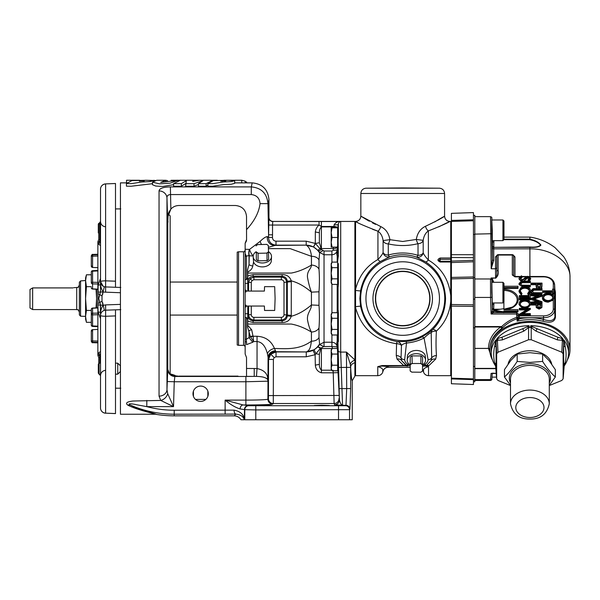 <?xml version="1.0" encoding="UTF-8"?>
<svg xmlns="http://www.w3.org/2000/svg" width="600" height="600" viewBox="0 0 600 600"><rect width="100%" height="100%" fill="white"/><g stroke="black" fill="none" stroke-linecap="round" stroke-linejoin="round"><path stroke-width="0.9" d="M224.423 181.118C227.528 180.81 224.888 180.315 222.57 180.615L221.235 181.102L225.877 180.683M212.655 183.66L223.32 182.002L231.233 181.62L234.683 180.705L228.405 180.278L213.368 180.6L207.9 183.6L212.655 183.66M207.9 183.6L207.9 186.165L212.655 186.225L223.32 184.605L231.233 184.238L234.683 183.337L234.683 180.705M131.19 183.66L141.847 182.002L149.767 181.62L153.218 180.705L146.94 180.278L131.903 180.6L126.435 183.6L131.19 183.66M126.435 183.6L126.435 186.165L131.19 186.225L152.49 183.697M245.22 181.845L246.585 181.972M223.942 180.278L241.755 180.248L245.22 181.178L245.22 182.873M177.78 180.337L160.718 182.377L165.81 180.278L156.773 180.278L152.49 182.145L159.382 183.84L169.98 183.195L177.78 180.337M142.958 181.118C146.01 180.817 143.498 180.322 141.105 180.615L139.785 181.095L144.413 180.675M402.705 187.95L365.94 188.197L439.47 188.197L402.705 187.95M372.96 298.553A29.745 29.745 0 0 0 402.705 328.305A29.745 29.745 0 0 0 432.457 298.553A29.745 29.745 0 0 0 402.705 268.808A29.745 29.745 0 0 0 372.96 298.553M375.413 298.553A27.293 27.293 0 0 0 402.705 325.853A27.293 27.293 0 0 0 429.998 298.553A27.293 27.293 0 0 0 402.705 271.26A27.293 27.293 0 0 0 375.413 298.553M429.743 298.553A27.037 27.037 0 0 1 402.705 325.59A27.037 27.037 0 0 1 375.668 298.553A27.037 27.037 0 0 1 402.705 271.515A27.037 27.037 0 0 1 429.743 298.553M264.105 405.24L256.53 405.502L264.105 405.765L271.68 405.502L256.53 405.502L264.105 405.765L271.68 405.502L264.105 405.24M321.84 405.24L314.265 405.502L321.84 405.765L329.415 405.502L314.265 405.502L321.84 405.765L329.415 405.502L321.84 405.24M510.502 385.41L504.45 377.002C508.695 373.2 512.933 368.002 517.17 361.425L529.898 362.415L542.618 361.425C546.855 368.002 551.1 373.2 555.338 377.002L549.285 385.41M495.975 366.097L494.662 363.082C493.403 357.728 493.403 352.065 494.662 346.11L495.975 339.9L496.2 341.543L496.808 340.8L496.89 338.775L501.885 337.267L527.408 326.775L528.975 325.68L529.283 327.54L530.505 327.54L530.812 325.68L532.388 326.775L557.91 337.267L562.898 338.775L562.98 340.8L563.595 341.543L563.82 339.9L565.125 346.11C566.393 352.072 566.393 357.735 565.125 363.082L563.82 366.097M510.502 385.56L497.978 380.445L496.658 378.825L496.658 353.843L497.978 352.222L528.577 339.735L531.217 339.735L561.81 352.222L563.13 353.843L563.13 378.892L564.195 365.94C566.842 362.212 568.29 358.222 568.523 353.955L568.68 350.775A38.805 27.443 180 0 0 529.898 322.38A38.805 27.443 180 0 0 491.107 350.775L491.265 353.955A38.648 27.33 0 0 1 495.975 339.9M563.01 339.532L562.388 340.305L557.498 339.915L536.033 331.147L531.217 327.585L530.543 326.272M502.928 282.308L503.963 283.335L503.963 301.928L502.928 302.962L502.928 282.308L491.775 282.308M502.928 219.983L503.963 221.01L503.963 239.603L502.928 240.638L502.928 219.983L491.775 219.983M493.89 302.962L493.68 309.24L500.25 309.24M491.775 292.635L491.775 282.308L492.285 302.962L491.775 292.635M493.89 240.638L493.763 247.005A1.32 1.32 16.5 0 1 492.442 245.722L492.57 241.252A1.32 0.938 180 0 0 493.89 242.153M491.775 230.31L491.775 219.983L492.285 230.31L492.285 240.638L491.775 230.31M554.842 289.072L555.435 292.118L555.435 317.355C554.58 321.952 550.47 323.257 543.12 321.27C534.465 319.118 525.787 319.087 517.095 321.157L517.095 318.712C511.635 320.64 506.79 323.64 502.56 327.712L501.555 328.56C493.912 334.335 489.99 341.243 489.787 349.29L489.787 349.815A40.102 28.358 180 0 0 492.487 360.038M503.963 239.175L529.898 239.175L529.898 237.105C539.062 238.417 547.418 241.897 554.955 247.553L563.685 256.68C567.9 262.86 570 269.7 570 277.207L570 349.815A40.102 28.358 180 0 0 529.898 321.457A40.102 28.358 180 0 0 489.787 349.815M570 277.207C570.555 262.058 551.325 248.46 529.898 248.85L529.898 276.48M491.183 268.74L492.42 259.515L492.42 246.39A1.32 0.983 0.2 0 0 493.74 247.343L529.83 247.005C535.447 247.41 538.995 246.75 540.487 245.025C538.433 242.52 534.862 240.735 529.778 239.685L529.898 239.175C535.29 240.397 538.965 242.37 540.915 245.085C539.475 246.93 535.8 247.68 529.898 247.343L493.74 247.343L493.74 260.423L491.183 268.74L490.53 217.522M474.81 297.435L490.53 297.435L490.5 279.517M79.358 282.248L80.565 280.928L80.565 316.185L79.358 314.865L79.358 282.248L79.358 312.27M97.958 270.615L92.565 270.683L92.58 282.278A1.32 0.488 180 0 0 91.305 282.765L91.305 272.002L91.305 274.793L86.43 274.793L85.575 277.972L85.575 280.733L86.43 274.793L85.575 280.733L85.575 316.38L86.43 322.32L85.575 316.38L86.43 310.44L85.575 298.553L86.43 286.673L85.575 280.493L80.565 280.928M117.743 363.165L120.345 365.76L120.345 371.58L117.743 374.183L117.743 363.165L115.5 363.165M117.743 374.183L115.5 374.183M337.657 227.827L337.657 237.48L332.04 237.48L331.178 232.657L332.04 227.827L338.362 227.827L338.362 224.04L338.362 236.333L337.2 255.375C336.735 255.308 336.735 253.553 337.2 250.118L337.267 247.68M115.5 208.92L120.788 208.897L115.5 208.92M99.24 295.815L98.752 298.553L100.515 291.96L100.515 281.64A5.287 0.81 0 0 1 105.615 280.837L115.5 281.197L115.5 287.272L120.788 287.46M99.24 301.29L99.81 302.513L97.868 303.525L97.868 242.362A2.647 2.287 -86.1 0 0 99.81 239.76L100.515 239.858L99.81 239.76L99.81 223.928L98.752 223.958L100.515 221.46L100.515 189.188A5.287 5.228 0 0 1 105.615 183.96L105.615 286.928A5.287 5.287 0 0 1 100.515 281.64L100.515 189.188A5.287 5.287 0 0 1 105.585 183.9L115.5 183.51M100.515 284.865L100.515 291.96L98.1 292.252L98.1 285.075L100.515 278.468M115.5 413.603L105.615 413.153A5.287 5.228 180 0 1 100.515 407.925L100.515 315.472A5.287 5.287 0 0 1 105.615 310.185L120.788 309.653L115.5 309.84L120.435 309.668L115.5 309.84L115.5 315.915L105.615 316.275L105.615 413.153L115.5 413.558L115.5 315.915M100.335 303.795L100.515 315.472A5.287 0.81 180 0 0 105.615 316.275L105.615 304.897L120.435 304.38M97.868 355.493L98.752 357.465L100.515 357.255L98.752 357.465L98.752 363.638M99.81 239.76L98.752 239.647L98.752 223.958M97.98 307.785L92.558 308.062L92.58 313.2A1.32 1.147 180 0 0 91.305 314.34A1.32 0.488 0 0 0 92.58 314.827L92.565 326.43L97.972 326.678M97.958 313.118L92.58 313.2L92.565 314.34L92.58 314.827L97.958 314.745M428.528 366.623C420.998 368.752 424.447 371.228 423.353 371.445L423.353 371.49C424.095 374.1 425.82 375.495 428.528 375.683L428.528 366.623L425.092 366L426.353 365.61L431.077 360.668L431.678 357.945L431.197 332.737C429.877 332.993 427.5 334.755 424.058 338.01C418.537 340.837 412.688 342.51 406.515 343.028C403.643 343.695 401.955 344.543 401.46 345.577L401.062 357.945L401.662 360.668L406.283 365.543L407.625 366.075L403.702 365.558L397.043 359.085L396.263 355.522L396.57 343.74C375.157 340.365 361.485 328.343 355.553 307.657L355.553 375.683L377.767 375.683L377.767 366.623L382.14 365.558L403.702 365.558A5.287 3.548 121.1 0 1 406.283 365.543M367.493 220.192L360.84 216.142L380.707 226.567C385.793 228.998 388.853 233.37 389.895 239.678L402.705 241.478L416.303 239.46C417.353 233.13 420.412 228.735 425.49 226.26C445.74 216.795 451.178 211.808 434.722 221.947M441.668 217.972L437.918 220.192M359.865 298.553L360.57 306.375C365.175 326.145 377.392 337.882 397.237 341.595L406.095 341.498C411.885 340.95 417.09 339.457 421.71 337.013C427.478 333.585 431.138 331.087 432.705 329.52C440.94 321.285 445.222 310.965 445.553 298.553C444.862 282.442 438.202 270.218 425.572 261.87L416.37 257.032C407.543 254.115 398.7 254.032 389.835 256.778L380.625 261.375C369.96 268.005 363.27 277.785 360.57 290.737L359.865 298.553M377.767 375.683C380.475 375.495 382.2 374.1 382.942 371.49L382.942 371.445C381.847 371.228 385.305 368.76 377.767 366.623L382.14 366.075L382.14 365.558M332.01 348.548L321.397 348.548L320.595 349.095L319.373 354.397L319.373 364.35C319.237 366.743 319.913 368.692 321.397 370.2L331.71 370.2M337.657 263.61L338.362 263.61L338.362 285.067L338.362 282.907L337.657 282.907M333.907 227.827L334.087 224.85C335.618 222.413 337.815 221.303 340.695 221.513L340.695 352.08L342.548 405.3L334.553 404.76L334.132 403.522L333.225 372.803L338.07 372.63L338.025 371.37L338.362 377.415L338.062 359.632L336.968 342.082M337.237 348.487L337.222 347.895M336.968 344.767L337.2 346.995C336.735 343.553 336.735 341.805 337.2 341.737L337.2 334.995M337.657 314.205L338.362 314.205L338.362 312.038L337.597 305.962L337.087 312.712M338.055 237.765L338.362 255.405L337.53 262.11M337.928 228.165L338.055 224.775L334.087 224.85M338.362 224.04L338.055 225.03M336.847 253.26L336.795 254.002M338.168 374.812L338.145 374.19M337.23 348.135L337.2 346.995L337.23 348.135M337.207 347.317L337.2 347.197C336.803 344.16 335.04 342.495 331.913 342.218L331.913 334.778M247.642 325.26L251.67 329.737L253.058 336.263L257.048 336.263C265.395 336.72 271.192 340.793 274.462 348.48L276.03 351.945L270.735 354.142L274.163 357.562L273.39 359.43L268.545 359.43L267.413 353.782C265.47 346.087 262.013 342.015 257.048 341.558L253.62 341.558L250.38 336.608L247.597 326.962L247.935 315.405C248.205 318.668 249.93 320.46 253.125 320.782L282.135 320.782C285.12 320.513 286.845 318.885 287.303 315.9L287.303 281.212C286.845 278.228 285.12 276.6 282.135 276.33L253.125 276.33C249.938 276.645 248.205 278.438 247.935 281.707L247.59 269.767L247.785 283.365L245.153 283.365L245.153 305.168L246.007 305.168L246.067 306.93L245.153 306.93L245.153 339.202L246.382 339.202L249.022 337.665L252.772 342.255L246.532 344.64L246.548 341.865L246.532 344.64M270.735 354.142L268.545 359.43L268.44 398.678A4.845 4.845 45 0 0 273.285 403.522L272.752 404.055C273.405 404.513 258.9 405 245.888 404.963L245.888 400.118C258.832 400.058 266.168 399.757 267.907 399.21L268.44 398.678M337.178 227.827A3.968 1.95 2.1 0 0 333.938 226.913L321.397 226.913C319.92 228.413 319.245 230.362 319.373 232.763L319.373 242.715L321.397 249.45L324.038 251.01L331.913 251.01L333.233 250.245L333.368 247.132M247.935 281.707L248.618 282.39L250.163 278.655L253.905 277.103L253.905 279.75L252.03 280.522L251.257 282.39L251.257 291.067L248.618 291.067L248.618 282.39L251.257 282.39M238.545 345.337L237.218 344.985L237.218 252.127L238.545 251.775L238.545 345.337L243.57 345.337L243.57 251.775L238.545 251.775M256.043 251.767A9.172 6.488 -0 0 0 253.17 256.688L253.567 261.938A9 6.36 0 0 0 262.635 266.895A9 6.36 0 0 0 271.335 260.737L271.515 256.688A9.172 6.488 -0 0 0 268.642 251.767M253.17 256.688A9.172 6.488 -0 0 0 262.635 262.972A9.172 6.488 -0 0 0 271.515 256.688M245.767 242.43L245.153 243.218L245.153 249.263L249.57 249.382L260.175 241.327C263.423 238.192 265.822 236.625 267.375 236.625L268.53 237.322L268.95 217.462C269.183 219.87 270.51 221.197 272.918 221.43L354.892 221.43L354.892 359.925L346.44 352.08L354.892 359.925L354.892 374.355L355.553 374.355M320.265 221.52L340.695 221.513C339.532 221.43 338.655 222.517 338.055 224.775L337.957 227.43M247.59 269.767L249.022 264.712L249.248 255.585A7.492 5.205 165.2 0 0 252.998 255.825A7.492 2.82 66 0 1 249.952 250.53A7.492 2.82 66 0 1 249.57 249.382A7.492 3.607 105.7 0 0 249.278 250.53A7.492 3.607 105.7 0 0 249.248 255.585L249.022 255.517A7.492 3.57 106 0 1 249.382 249.322M200.64 386.077A7.665 7.665 0 0 0 192.975 393.75A7.665 7.665 0 0 0 200.64 401.415A7.665 7.665 0 0 0 208.312 393.75A7.665 7.665 0 0 0 200.64 386.077M167.767 369.375L167.767 222.885L166.972 198.053L166.972 389.67L167.767 369.375L169.455 373.65L172.56 374.55L170.145 374.115L170.145 215.858L168.27 213.983L169.29 211.282M168.127 214.68L167.767 222.885M167.97 222.278L167.97 221.19M407.34 356.752A9.03 6.383 0 0 1 407.347 356.632A9.03 6.383 0 0 1 416.37 350.445A9.03 6.383 0 0 1 425.393 356.632L425.543 359.978A9.172 6.488 180 0 0 416.37 353.692A9.172 6.488 180 0 0 407.197 359.978A9.172 6.488 180 0 0 407.197 360.097A9.172 6.488 180 0 0 410.153 364.95M410.153 370.92L410.265 357.06L410.153 370.92A7.605 5.377 0 0 0 411.825 372.127L420.757 372.21A7.605 5.377 0 0 0 422.475 371.025L422.58 364.957A9.172 6.488 180 0 0 425.543 360.255A9.172 6.488 180 0 0 425.543 359.978M99.81 363.165L99.81 357.353A2.647 2.287 86.1 0 0 97.868 354.75L98.1 353.355A2.647 2.565 -0 0 1 100.515 355.913L100.515 363.165L99.083 363.165L99.083 374.183L100.515 374.183M99.083 374.183L98.31 373.08L98.31 364.267L99.083 363.165M98.752 233.475L98.31 232.845L98.31 224.032L98.843 223.275M32.648 309.562L30 308.032L30 289.493L32.648 287.91L32.648 309.562L76.718 309.562L76.718 287.55C77.707 286.68 77.602 289.14 79.358 284.903M73.05 287.91C74.385 287.438 74.385 287.438 73.05 287.91C74.385 287.438 74.385 287.438 73.05 287.91L32.648 287.91L30 289.493M76.718 287.55L73.8 287.647M152.49 182.145L152.49 184.748L155.745 186.045L162.75 186.465L173.602 184.665M193.215 181.282L193.192 180.248L180.292 180.278L173.602 183.66L173.602 186.225L181.358 186.225L185.595 183.593M181.358 186.225L181.358 183.66L186.322 180.697L185.587 186.225L194.01 186.225L194.01 183.66L202.92 180.72L198.428 183.66L198.428 186.225L206.123 186.225L207.9 184.845M194.01 186.225L198.428 184.485M127.672 182.873L120.435 182.873L120.435 414.24L154.733 414.24C156.465 413.97 138.203 410.423 127.927 405.21C125.093 403.162 126.75 401.768 132.915 401.025L160.718 400.425L159.045 396.127A7.935 6.69 -0 0 0 166.972 389.67L167.7 393.645L173.52 406.627L160.718 400.425A7.935 6.345 -44.1 0 0 167.7 393.645M168.578 212.925L170.858 209.085C173.062 206.76 175.77 205.567 178.98 205.507L235.522 205.507C242.167 206.205 245.835 209.873 246.532 216.517L246.532 229.657C254.498 220.98 258.998 212.31 260.032 203.632C259.612 198.21 256.702 195.188 251.288 194.558L170.385 194.558C167.933 194.79 166.792 195.96 166.972 198.053A7.935 7.38 180 0 0 159.045 190.928C159.39 188.392 163.17 187.05 170.385 186.9L251.288 186.9L252.195 182.873C262.388 183.87 267.968 189.45 268.95 199.62L267.96 203.632L268.575 234.825L272.535 234.825L272.475 237.502C272.61 239.722 273.788 240.945 276 241.17L306.188 241.17L315.3 243.413L315.322 231.96C315.697 229.147 316.95 226.837 319.065 225.045L272.535 225.045L272.535 234.825M234.683 182.873L252.195 182.873M153.93 413.73L155.94 414.338A111.743 111.743 0 0 0 174.203 415.845L234.142 415.845L235.882 414.097L174.203 414.195A110.093 110.093 0 0 1 130.71 405.24C140.648 410.565 157.605 414.053 155.94 414.338M337.657 354.06L332.04 354.06L331.178 359.632L331.178 367.987L332.04 365.205L331.178 359.632L331.178 351.27L332.04 348.487L337.657 348.487L337.657 370.778L332.04 370.778L331.178 367.987L331.178 369.285L332.04 370.778M331.178 349.98L331.178 351.27L332.04 348.487L331.178 349.98M332.04 354.06L331.178 351.27M337.657 365.205L332.04 365.205M412.2 363.517L411.975 355.875L420.908 355.95L420.908 363.495L412.2 363.517A7.478 5.287 0 0 0 410.265 364.853M420.683 363.585A7.478 5.287 0 0 1 422.58 364.957L422.58 357.165A7.605 5.377 0 0 0 420.908 355.95M412.05 372.225A7.478 5.287 0 0 1 410.16 370.853M422.475 370.957A7.478 5.287 0 0 1 420.533 372.3M410.265 357.06A7.605 5.377 0 0 1 411.975 355.875M410.265 364.605A7.605 5.377 0 0 1 411.975 363.42M420.908 363.495A7.605 5.377 0 0 1 422.58 364.71M450.743 260.655L450.743 262.013L440.168 262.013C437.213 260.663 437.213 259.327 440.168 258.007L450.743 258.007L450.743 260.655M450.743 258.007L450.743 221.43L449.865 221.43C446.655 221.115 444.885 219.353 444.577 216.142L444.577 193.485L360.84 193.485L360.84 216.142C360.525 219.353 358.763 221.115 355.553 221.43L355.553 307.657M428.528 375.683L450.743 375.683L450.743 262.013M177.495 376.02L177.495 376.02A11.018 11.018 0 0 1 177.03 375.945L175.163 375.945L175.118 375.413L172.56 374.55L174.892 376.388L175.02 375.375M178.98 205.507C175.77 205.567 173.062 206.76 170.858 209.085L167.97 216.517M168.562 212.955L168.135 214.642M170.385 186.9L170.858 209.085M169.455 373.65L174.847 376.462A7.05 7.043 29.9 0 1 167.88 370.462M246.532 371.272L246.532 376.035L246.532 368.46L257.048 368.558C263.153 369.803 266.685 372.772 267.66 377.452L267.69 379.695A5.287 5.28 45 0 1 267.907 381.188L245.888 381.75L245.888 376.462L174.847 376.462L174.255 381.75L167.212 381.548M237.998 376.118L174.892 376.388M246.532 216.517C245.835 209.873 242.167 206.205 235.522 205.507M178.5 376.125L237.067 376.125M246.532 376.118L246.532 369.293M193.08 392.49L193.365 391.32M207.915 391.32L208.208 392.49M246.57 239.76L246.495 240.54M246.487 240.593L246.218 241.53M246.532 229.657L246.57 239.603L245.153 243.218M260.032 203.632L267.96 203.632C266.955 193.417 261.397 187.837 251.288 186.9L251.288 194.558M267.66 377.452A7.935 6.053 -19.3 0 0 267.69 379.695C266.452 377.647 262.718 376.545 256.478 376.403L246.795 376.388M254.228 368.46L254.228 376.388L245.888 376.462M349.538 419.752L244.778 419.752L244.778 409.68A3.968 3.96 -45 0 1 248.737 405.72L345.577 405.72A3.968 3.96 -135 0 1 349.538 409.68L349.538 419.752L352.245 419.752L352.245 380.678C351.668 380.663 351.135 376.132 350.655 367.08L350.655 388.56L349.957 409.26L349.538 409.68L255.788 409.92L244.778 409.68L240.097 408.923C235.515 407.55 230.528 404.61 225.127 400.118L245.888 400.118L245.888 381.75L174.255 381.75L173.52 406.627L146.805 406.627L136.17 404.678C133.725 404.033 125.797 402.862 130.71 405.24A7.05 5.025 -64.7 0 0 127.927 405.21M225.127 414.195L225.127 400.118L243.157 404.963L248.475 405.45A3.968 3.96 -45 0 0 244.507 409.41L244.343 419.752C243.81 414.533 240.382 411.33 234.06 410.138L174.203 410.228A106.132 106.132 0 0 1 146.805 406.627L146.805 400.425M245.153 339.202L245.153 353.985L246.532 357.548L246.532 368.46M245.153 305.168L245.153 306.93M253.567 261.938L252.772 266.032A7.492 5.175 -162.9 0 1 249.022 264.712L249.022 255.517L245.153 256.41L245.153 283.365M245.153 256.41L245.153 249.263M268.95 217.462L268.95 199.62M247.725 277.673L246.382 279.645L246.382 256.14A7.492 2.078 75.6 0 1 245.153 253.5M253.23 255.72L253.163 256.515M261.502 244.417A7.492 3.855 53.2 0 1 260.175 241.327M267.375 236.625A7.492 7.133 83.8 0 0 274.418 245.407L306.195 245.145L276 245.138L268.44 247.335M276 241.17L276 245.138C271.312 244.642 268.822 242.032 268.53 237.322L272.475 237.502M257.048 336.263L257.048 368.558L256.478 376.403M245.153 341.88L246.532 341.888M244.343 419.752L244.2 419.752C243.585 416.678 240.817 414.795 235.882 414.097A3.968 1.823 89 0 1 234.06 410.138M234.142 415.845C237.105 415.95 239.385 417.248 240.975 419.752L244.2 419.752M245.153 341.865L246.548 341.865M246.382 341.865L246.382 317.468L247.725 319.44L247.597 326.962M245.153 313.748L247.785 313.748L247.725 319.44M247.785 313.748L247.785 306.045L245.153 306.045M247.755 275.918L253.125 274.612L253.125 276.33L253.905 277.103L281.355 277.103C284.543 277.44 286.305 279.202 286.642 282.39L286.642 314.722C286.305 317.91 284.543 319.673 281.355 320.01L253.905 320.01C250.718 319.673 248.955 317.91 248.618 314.722L248.618 306.045L247.785 306.045M248.618 306.045L264.39 306.045L264.548 310.455L274.68 310.455L275.1 298.553L274.68 286.657L264.548 286.657L264.39 291.067L251.257 291.067M245.153 290.183L246.067 290.183L246.007 291.945L245.153 291.945M245.153 291.067L248.618 291.067M247.785 291.067L247.785 283.365M252.772 266.032C252.3 268.62 250.597 270.638 247.65 272.085M247.688 273.06L291.322 273.06C298.02 271.785 304.725 269.13 311.423 265.08L311.445 256.335L290.212 248.632L268.5 248.632M337.29 246.75L337.2 249.69C336.81 252.78 335.048 254.468 331.913 254.76L324.038 254.76L319.665 252.458L319.005 260.032A7.935 5.603 176.7 0 0 311.445 256.335C310.928 250.755 309.18 247.028 306.195 245.145L306.188 241.17M268.822 217.56A3.968 3.96 -143.9 0 0 272.782 221.52L272.535 225.045L268.575 225.045M272.918 221.43L319.065 221.52L319.065 225.045L321.397 226.478L321.397 221.513M240.097 408.923A3.968 3.06 -87.6 0 1 243.157 404.963L245.888 404.963M250.68 337.118A5.287 3.623 -19.8 0 1 253.058 336.263L253.62 341.558L252.772 342.255M251.67 329.737A5.287 3.6 -21.6 0 0 249.022 330.803L249.022 337.665L250.38 336.608A5.287 3.735 -1.7 0 1 253.028 336.067M247.935 315.405L248.618 314.722L251.257 314.722C251.43 316.32 252.308 317.197 253.905 317.362L281.355 317.362C282.952 317.197 283.83 316.32 284.002 314.722L284.002 282.39C283.83 280.793 282.952 279.915 281.355 279.75L253.905 279.75M253.125 274.612L282.135 274.612C286.785 274.567 289.822 276.645 291.255 280.845L287.303 281.212M267.413 353.782A7.492 5.13 -19.9 0 1 274.462 348.48C286.778 348.683 299.1 350.055 311.423 341.145L311.423 332.032C309.788 329.175 308.475 325.103 307.485 319.815C306.885 312.847 311.377 310.282 311.423 304.98L311.423 292.132C304.702 286.373 297.975 282.615 291.255 280.845L291.293 281.707L284.002 282.39M311.423 292.132C309.788 287.827 308.475 282.877 307.485 277.29C306.885 270.51 311.377 269.093 311.423 265.08A7.935 5.603 -176.5 0 1 318.998 269.257C319.545 276.36 319.545 283.868 318.998 291.803L311.423 292.132M319.005 260.032L318.998 269.257M319.553 252.847C316.418 247.942 311.962 245.37 306.195 245.145L313.478 246.93L315.3 243.413L320.07 248.782L321.397 249.45A3.968 1.013 140.6 0 1 318.42 250.755L313.478 246.93M322.95 250.665L319.665 252.458L318.42 250.755M345.577 405.72L345.998 405.3L346.695 388.56L346.44 352.08L350.28 364.178A5.287 4.005 150.8 0 1 354.892 360.255L354.892 362.782A5.287 4.402 177 0 0 350.655 367.08L350.28 364.178M334.553 404.76A4.845 4.845 154.5 0 0 339.397 399.765C340.11 402.99 341.16 404.835 342.548 405.3L345.998 405.3A3.968 3.96 -135 0 1 349.957 409.26M338.07 372.63L339.397 399.765L337.95 341.355M273.39 359.43L273.285 403.522L334.132 403.522A4.845 4.845 169.7 0 0 338.978 398.513M333.045 370.2L333.225 372.803L321.397 372.803C317.767 371.73 315.743 369.18 315.322 365.153L315.12 354.728L306.263 356.79L306.285 351.938L275.79 351.705A7.492 7.485 -45 0 0 268.298 359.19M275.55 350.775A7.492 6.855 -4.5 0 0 268.065 357.638L267.907 399.21A4.845 4.845 45 0 0 272.752 404.055M318.998 291.803L318.998 305.31C319.545 313.013 319.545 320.528 318.998 327.855A7.935 5.603 176.5 0 1 311.423 332.032C304.725 327.983 298.02 325.327 291.322 324.053L247.688 324.053M337.83 340.29L337.718 338.632M337.597 336.435L337.538 335.108M352.245 380.678L354.892 376.095L354.892 362.782M291.293 281.707L291.255 316.26C289.83 320.46 286.793 322.538 282.135 322.5L253.125 322.5L247.755 321.195M287.303 315.9L291.255 316.26C297.975 314.498 304.702 310.74 311.423 304.98L318.998 305.31M253.125 322.5L253.125 320.782L253.905 320.01L253.905 317.362M282.135 322.5L282.135 320.782L281.355 320.01L281.355 317.362M291.293 315.405L284.002 314.722M282.135 274.612L282.135 276.33L281.355 277.103L281.355 279.75M337.087 284.4L337.597 291.15L338.362 285.067M337.53 334.995L338.362 341.707L338.362 312.038M338.055 341.745L338.362 333.502L337.657 333.502M258.3 253.208A7.478 5.287 180 0 1 256.32 251.895L256.327 259.695A7.605 5.377 180 0 0 258.075 260.85L258.075 253.305L267.007 253.103L267.007 260.647L258.075 260.85M306.263 356.79L276.03 356.79L276.03 351.945L306.263 351.945L314.243 349.718L317.865 346.913L319.627 344.535L324.038 342.218L331.913 342.218L331.913 346.455L323.67 346.567L319.627 344.535L318.998 337.433A7.935 5.603 -176.5 0 1 311.423 341.145C310.673 345.63 310.515 350.205 306.285 351.938C312.06 351.69 316.462 349.065 319.485 344.07M318.998 327.855L318.998 337.433M338.347 377.52L338.362 373.582M268.545 395.595L338.858 395.43M337.365 289.77L337.275 288.15M338.362 255.405L338.362 256.237M337.837 256.808L337.95 255.757M337.815 227.827A3.968 1.62 2.1 0 0 333.968 226.478L321.397 226.478L321.397 248.565L333.33 248.565A3.968 1.95 1.8 0 0 337.192 247.132M338.362 232.657L338.362 236.333M256.32 251.895L256.327 259.695M267.007 260.647A7.605 5.377 180 0 0 268.642 259.41L268.35 245.55A7.605 5.377 180 0 0 266.61 244.395L257.678 244.597A7.605 5.377 180 0 0 256.043 245.835M338.025 371.37L337.837 369.285M323.67 346.567L320.228 348.555L315.12 354.728L313.005 350.377M360.57 290.737A5.287 0.555 -169.7 0 1 355.553 290.37L355.553 306.743A5.287 0.555 169.7 0 1 360.57 306.375M258.075 253.305A7.605 5.377 180 0 1 256.327 252.15M256.05 245.903A7.478 5.287 180 0 1 257.903 244.5M268.635 251.618A7.478 5.287 180 0 1 266.782 253.013M266.385 244.305A7.478 5.287 180 0 1 268.358 245.618M268.642 251.865A7.605 5.377 180 0 1 267.007 253.103M320.347 348.472L317.925 346.845L321.397 348.165L321.397 372.803M332.468 348.548L331.913 346.455M337.2 250.118L337.2 249.69A3.968 0.69 1.9 0 1 333.233 250.245M332.355 346.695A4.845 0.682 178.1 0 1 337.2 347.212M380.707 226.567A5.287 2.67 -71 0 1 377.933 231.188C363.96 225.743 356.505 222.487 355.553 221.43L357.577 222.502M372.593 229.312L377.505 231.053M396.57 343.74A5.287 0.495 97.4 0 1 397.237 341.595A5.287 5.025 -88.9 0 1 401.46 345.577A5.287 3.098 178.6 0 0 396.57 343.74M355.553 289.455C358.913 276.075 366.368 266.093 377.933 259.507A5.287 1.545 -121.3 0 0 380.625 261.375M337.657 262.11L337.657 284.4L332.04 284.4L331.178 281.618L332.04 278.827L331.178 273.255L332.04 267.683L331.178 264.9L332.04 262.11L331.178 264.9L331.178 263.61L332.04 262.11L337.657 262.11M337.657 312.712L337.657 334.995L332.04 334.995L331.178 332.212L332.04 329.423L331.178 323.85L332.04 318.285L331.178 315.495L332.04 312.712L331.178 315.495L331.178 314.205L332.04 312.712L337.657 312.712M375.585 224.385L372.36 222.817M369.368 221.235L367.567 220.237M397.043 359.085A5.287 3.96 153.2 0 1 401.662 360.668L406.44 365.347L408.082 364.515L409.545 364.515M438.765 226.868C457.455 217.305 450.855 222.188 428.362 230.903C425.55 232.875 423.825 236.025 423.195 240.337L416.303 239.46A5.287 1.665 -104.5 0 0 418.02 243.675C408.173 246.083 398.257 246.157 388.275 243.885A5.287 1.575 -76.2 0 0 389.895 239.678L383.1 240.555C382.493 236.272 380.775 233.153 377.933 231.188L377.933 259.507C380.858 256.47 382.582 254.108 383.1 252.42A5.287 5.213 -118.6 0 0 389.835 256.778A5.287 1.268 -107.6 0 1 388.275 255.067C398.205 252.218 408.12 252.308 418.02 255.337A5.287 1.328 -71.3 0 1 416.37 257.032A5.287 5.205 -60.4 0 0 423.195 252.705C423.735 254.43 425.46 256.868 428.362 260.025C441.502 267.93 448.957 279.84 450.743 295.755M337.657 267.683L332.04 267.683M337.657 278.827L332.04 278.827M337.657 318.285L332.04 318.285M337.657 329.423L332.04 329.423M450.743 301.358C449.632 313.358 444.847 323.265 436.388 331.08C435.885 340.433 435.915 348.577 436.478 355.522L435.697 359.085L428.903 365.632L427.425 366.263M446.52 223.178L448.072 222.375M410.153 365.678L382.14 366.075C387.36 366.45 389.347 366.847 388.11 367.267L388.11 367.305C385.41 367.485 383.685 368.88 382.942 371.49M422.558 366.157L425.933 366.03M403.838 365.595A5.287 3.615 120.7 0 1 406.388 365.61L406.44 365.347A2.647 2.64 -165.4 0 0 407.73 365.678L408.082 364.515C405.93 363.225 404.79 361.597 404.662 359.632A3.968 2.805 2 0 1 401.062 357.945A5.287 3.9 -176.1 0 0 396.263 355.522M406.095 341.498A5.287 0.427 -94.7 0 1 406.515 343.028L404.662 359.632M421.71 337.013A5.287 2.198 -117.2 0 1 424.058 338.01L428.077 359.632C427.95 361.597 426.81 363.225 424.658 364.515L424.987 365.678A2.647 2.558 -82.5 0 0 426.143 365.377L424.658 364.515L423.195 364.515M432.705 329.52A5.287 5.167 -125 0 0 431.197 332.737A5.287 2.228 1.9 0 1 436.388 331.08A5.287 1.643 -134.8 0 0 432.705 329.52M425.49 226.26A5.287 2.76 -109.5 0 0 428.362 230.903L428.362 260.025A5.287 1.567 -57.4 0 1 425.572 261.87M383.1 252.42A5.287 3.345 180 0 0 388.275 255.067L388.275 243.885A5.287 4.208 0 0 1 383.1 240.555L383.1 252.42M332.04 284.4L331.178 282.907L331.178 264.9M332.04 334.995L331.178 333.502L331.178 315.495M450.743 259.35L440.168 259.35C438.69 259.995 438.69 260.655 440.168 261.315L450.743 261.315M435.697 359.085A5.287 3.96 26.8 0 0 431.077 360.668L426.353 365.61A5.287 3.532 59.3 0 1 428.903 365.632M426.143 365.377L426.3 365.347A2.647 2.64 165.4 0 1 425.01 365.678L422.565 365.678M407.752 365.678L407.73 365.678A2.647 2.558 -97.5 0 1 406.597 365.377M436.478 355.522A5.287 3.9 -3.9 0 0 431.678 357.945A3.968 2.805 178 0 1 428.077 359.632M418.02 255.337A5.287 3.322 180 0 0 423.195 252.705L423.195 240.337A5.287 4.223 0 0 1 418.02 243.675L418.02 255.337M97.958 329.452L92.573 329.655L92.58 342.668C92.4 343.035 91.972 342.593 91.305 341.347L91.305 340.897A1.32 1.305 -0 0 0 92.58 342.202L97.958 342.368M97.958 341.055L91.305 340.897L91.305 330.975A1.32 1.297 -0 0 1 92.58 329.678L97.972 329.423M97.958 307.957L92.58 308.235A1.32 1.147 180 0 0 91.305 309.382L91.305 325.11A1.32 0.818 180 0 0 92.58 325.928L97.958 326.175M97.972 270.435L92.565 270.683A1.32 1.32 0 0 0 91.305 272.002A1.32 0.818 0 0 1 92.58 271.185L97.958 270.938M97.958 282.368L92.58 282.278L92.558 289.05L97.98 289.327M91.305 276.968L91.305 282.765A1.32 1.147 0 0 0 92.58 283.913L97.958 283.995M92.55 289.05A1.32 1.32 0 0 1 91.305 287.73A1.32 1.147 0 0 0 92.58 288.877L97.958 289.147M97.868 254.752L95.22 254.827M97.958 254.745L92.58 254.91A1.32 1.305 180 0 0 91.305 256.215L91.305 255.765C91.972 254.52 92.4 254.077 92.58 254.438L92.573 267.457L97.972 267.69M91.305 255.765L91.305 256.215L97.958 256.05M92.58 266.138L91.305 266.138A1.32 1.32 0 0 0 92.565 267.457A1.32 1.297 180 0 1 91.305 266.138L91.305 256.215M97.958 267.66L92.58 267.435M99.24 295.822L99.81 294.6L97.868 293.587L98.1 292.252M115.5 281.197L115.5 183.555M100.515 245.595L98.1 243.757L97.868 242.392M97.868 354.72L97.868 303.525M98.1 353.355L100.515 351.517M100.515 318.645L98.1 312.038L97.868 303.825M100.515 357.255A2.647 2.625 -0 0 0 98.1 354.63M98.752 298.553L99.81 302.513L98.752 298.553M99.81 294.6L100.515 291.96L99.81 294.6L102.007 295.92L102.007 301.192L99.81 302.513L100.515 305.153L100.515 312.668L100.515 305.153L98.1 304.86M100.515 239.858A2.647 2.625 0 0 1 98.1 242.475M100.515 241.2A2.647 2.565 0 0 1 98.1 243.757M100.515 223.89L99.81 223.928A2.647 2.295 -92 0 1 100.515 222.007M100.515 312.248L100.515 312.668A2.647 0.63 0 0 0 98.1 312.038M120.435 292.733L100.515 291.96L100.515 284.445A2.647 0.63 0 0 1 98.1 285.075M120.435 287.445L105.615 286.928L105.615 292.215M120.788 388.215L115.5 388.192L120.788 388.215M104.34 286.725L103.065 291.81C101.108 288.705 100.252 285.315 100.515 281.64L103.177 286.23L100.762 283.252M98.843 373.837L100.515 375.653L100.515 407.925A5.287 5.287 0 0 0 105.585 413.213A5.287 5.287 0 0 1 100.515 407.925M100.515 375.105A2.647 2.295 -88 0 1 99.968 374.183M100.665 314.212L100.515 315.472C100.252 311.79 101.108 308.407 103.065 305.303L105.615 304.897M104.34 310.388L102.653 302.625M332.04 227.827L331.178 227.827L331.178 242.31L332.04 237.48M337.657 237.48L337.657 247.132L332.04 247.132L331.178 242.31L331.178 247.132L332.04 247.132M86.43 286.673L91.305 286.673M80.565 316.185L85.575 316.38L85.575 319.14L86.43 322.32L91.305 322.32M86.43 310.44L91.305 310.44M96.052 289.23L96.593 298.553L96.052 307.882M96.593 307.853L96.593 289.26M473.438 215.325L474.81 215.325L474.81 326.565L501.66 326.565C506.033 322.403 511.035 319.335 516.675 317.362L516.675 314.01L491.092 314.01L492.322 310.89L492.57 303.577A1.32 0.938 180 0 0 493.89 304.478M473.438 380.303L474.81 380.303L474.81 348.382L488.467 348.382C488.678 340.087 492.728 332.955 500.618 327L501.66 326.565L502.56 327.712M501.555 328.56A1.32 0.637 -126.2 0 0 500.618 327L474.81 327L474.81 348.382M474.81 327L474.81 326.565M474.81 380.468L490.403 380.468L491.092 373.373L492.78 373.373M491.287 268.763L495.472 268.763L496.793 267.892L496.8 271.515C497.19 273.998 496.778 276.157 495.562 277.987L495.472 256.92A1.32 0.938 180 0 0 496.793 256.02L496.793 267.892M491.048 279.135L491.092 277.987L492.09 278.272L493.65 281.947A1.32 0.938 0 0 1 492.322 281.048L491.092 277.987L495.562 277.987L492.09 278.272A1.32 0.682 -53.1 0 1 491.588 278.468M492.322 282.308L492.322 281.048C492.202 282.75 492.03 282.653 491.82 280.755L492.322 310.89A1.32 0.938 -0 0 0 493.65 311.79L493.425 312.615L491.092 314.01L490.53 297.435A1.32 0.465 -1.9 0 0 491.85 296.94M493.74 260.423A1.32 0.938 0 0 1 492.42 259.515L491.82 233.715L474.81 234.12M517.095 318.712L516.675 317.362A1.32 0.465 0 0 1 517.995 317.827L517.995 316.815L517.995 317.827A1.32 0.938 0 0 1 517.095 318.712M517.995 315.6L516.675 314.01L516.675 312.615L519.315 314.663A1.32 0.938 0 0 0 517.995 315.6L517.995 316.815A1.32 0.938 0 0 1 519.315 315.885L543.555 315.885A9.742 6.885 0 0 0 553.298 308.993L553.298 300.045L548.19 302.175C544.65 301.95 542.715 300.593 542.393 298.087L542.393 297.157C542.715 299.655 544.65 301.013 548.19 301.237C551.76 301.013 553.695 299.625 553.98 297.09L553.298 300.045M503.062 312.615L503.895 312.75L503.895 311.805L517.995 311.805L517.995 310.868L503.895 310.868L503.895 311.805L493.65 310.245L493.65 311.183L503.062 312.615L493.425 312.615A1.32 0.87 29.5 0 1 492.225 311.52M492.322 373.147L496.38 373.373M542.018 284.618L542.018 283.087L531 283.087L531 283.785L536.085 283.785L536.265 286.327L539.062 287.88L541.852 286.395L542.018 284.618L541.852 287.325L540.713 288.495M537.398 288.495L536.265 287.265L536.085 285.278M536.085 284.722L531 284.722L531 283.785M530.332 281.685L530.332 280.987L521.362 281.123L519.037 283.56C519.465 285.322 521.01 286.132 523.68 285.983L530.332 285.983L530.332 285.285L522.023 285.202L520.162 283.522L522.27 281.715L530.332 281.685L530.332 282.623L522.27 282.653L520.162 284.452M530.332 285.983L530.332 286.913L527.205 286.913M522.585 286.882L519.037 284.498L519.037 283.56M530.618 290.782C530.37 288.233 528.465 286.837 524.895 286.59L520.965 287.58L519.037 290.79L521.347 294.18L522 293.572L520.162 290.79C520.327 288.675 521.88 287.505 524.82 287.288C527.722 287.498 529.283 288.653 529.485 290.737L527.655 293.572L528.315 294.18L530.618 290.782L529.852 293.895M529.207 294.54L528.315 295.118L527.655 293.572M529.485 291.675C529.283 289.582 527.722 288.435 524.82 288.225C521.88 288.442 520.327 289.612 520.162 291.72M522 293.572L521.347 295.118L519.037 291.728L519.037 290.79M529.207 295.59L519.315 295.59L519.315 296.288L529.207 296.288L529.207 297.99L530.332 297.99L530.332 293.895L529.207 293.895L529.207 294.825M529.207 297.225L519.315 297.225L519.315 296.288M530.332 297.99L519.315 298.192L519.315 298.897L530.332 298.897L530.332 299.827L527.107 299.827M522.48 299.827L519.315 299.827L519.315 298.897M530.618 303.548C530.265 301.065 528.315 299.715 524.783 299.505C521.25 299.745 519.338 301.11 519.037 303.615C519.36 306.112 521.295 307.47 524.835 307.695C528.405 307.47 530.332 306.082 530.618 303.548L530.618 304.485L527.175 308.303M522.495 308.303L519.037 304.545L519.037 303.615M542.018 304.92L541.852 307.635L539.062 309.127L536.265 307.567L536.085 304.65L536.265 306.638L539.062 308.19L541.852 306.697L542.018 303.397L531 303.397L531 305.032L536.085 305.032M536.857 296.288L531 295.733L531 294.803L538.942 295.545L531 298.365L538.928 301.335L531 302.085L531 302.782L542.018 301.748L532.972 298.44L542.018 295.125L531 294.097L531 294.803M542.018 295.222L542.018 296.16L534.293 298.905M542.018 301.748L542.018 302.685L534.465 303.397M536.842 301.53L531 299.46L531 298.522M542.018 289.192L542.018 288.495L533.04 288.63L530.715 291.067C531.143 292.83 532.688 293.64 535.357 293.49L542.018 293.49L542.018 292.785L533.7 292.71L531.847 291.03L533.947 289.222L542.018 289.192L542.018 290.13L533.947 290.16L531.847 291.96M542.018 293.49L542.018 294.42L535.357 294.42C532.688 294.57 531.143 293.767 530.715 291.998L530.715 291.067M513.382 255.21L514.957 256.92A1.32 0.938 0 0 1 513.638 256.02L513.638 255.952A1.32 0.968 -2.9 0 0 513.63 255.923L513.638 275.903A1.32 0.938 180 0 0 512.31 274.995L512.31 255.053L498.12 255.053L498.12 254.663A1.32 1.32 0 0 0 496.8 255.907A1.32 0.968 2.9 0 0 496.8 255.923L496.8 271.515A1.32 0.938 0 0 1 498.12 270.615C498.787 273.645 497.933 276.195 495.562 278.272M521.062 281.197L519.037 279.09L519.037 278.153C519.18 279.48 520.17 280.215 522.015 280.38L528.097 276.983L529.485 278.123L528.075 279.645L528.757 280.275L530.618 278.205L528.045 276.285L526.373 276.72L523.118 279.397L522.03 279.675L520.162 278.153L522 276.442L521.445 275.782L519.037 278.153M529.485 279.06L528.097 277.92L523.537 280.987M528.51 280.987L528.075 279.645M530.618 278.205L530.618 279.135L528.757 281.212M522 276.442L522 277.38L520.162 279.09M552.562 290.843L542.678 290.843L542.678 291.54L552.562 291.54L552.562 293.235L553.695 293.235L553.695 289.14L552.562 289.14L552.562 290.077M552.562 292.478L542.678 292.478L542.678 291.54M553.298 295.178L552.562 293.235M530.332 314.295L530.332 313.597L521.662 313.597L530.332 308.303L519.315 308.303L519.315 309L527.97 309L519.315 314.295L530.332 314.295L530.332 315.233L519.315 315.233L519.315 318.795C527.49 317.257 535.575 317.49 543.555 319.485C550.252 321.63 554.048 320.692 554.955 316.673L554.947 291.12M530.332 308.452L530.332 309.382L523.237 313.597M526.395 309.938L519.315 309.938L519.315 309M503.963 288.428L517.995 288.428L517.995 287.49L503.963 287.49M567.308 360.038A40.102 28.358 180 0 0 570 349.815M529.83 247.005L529.898 248.85L493.74 248.85A1.32 0.938 0 0 1 492.42 247.95M517.995 318.465L517.995 317.888A1.32 0.9 0 0 0 519.315 318.795L517.095 321.157L517.995 318.465A1.32 0.63 0 0 0 519.232 319.095M493.665 309.24A1.32 1.312 167.9 0 1 492.39 308.205L492.39 308.205A1.32 1.312 167.9 0 1 492.36 307.965M541.852 286.395L541.852 287.325M539.062 287.88L539.062 288.495M536.265 286.327L536.265 287.265M522.27 281.715L522.27 282.653M528.315 294.18L528.315 295.118M524.82 287.288L524.82 288.225M521.347 294.18L521.347 295.118M530.332 298.897L530.332 298.192M524.835 307.695L524.835 308.303M541.852 306.697L541.852 307.635M539.062 308.19L539.062 309.127M536.265 306.638L536.265 307.567M531 304.095L536.085 304.095L536.085 305.587M531 302.782L531 303.397M533.947 289.222L533.947 290.16M503.963 286.245L517.995 286.245L517.995 287.49M512.37 307.072L503.895 309.233A13.275 9.383 0 0 0 512.37 307.072L512.37 307.072A13.275 9.383 0 0 0 516.39 296.692A13.275 9.383 0 0 0 503.963 290.468M497.775 309.615L493.65 309.615L493.65 310.245L503.895 308.685L503.895 309.623L517.995 309.623L517.995 310.868M519.315 314.295L519.315 315.233M553.298 294.173A1.32 0.938 0 0 1 553.695 294.218L553.695 293.235M548.19 301.237L548.19 302.175M553.98 297.09C553.62 294.608 551.67 293.257 548.138 293.048C544.612 293.288 542.692 294.653 542.393 297.157M514.957 256.92L514.957 276.862L512.31 274.995M528.757 280.275L528.757 280.987M528.097 276.983L528.097 277.92M526.673 277.493L526.673 278.43M525.57 278.543L525.57 279.48M522.015 280.38L522.015 281.04M498.12 270.615L498.12 255.053A1.32 0.938 0 0 0 496.8 255.952A1.32 0.968 2.9 0 0 496.8 255.952L496.793 255.983M513.638 255.983L513.63 255.923A1.32 0.968 -2.9 0 0 513.63 255.915A1.32 1.32 0 0 0 512.31 254.663L512.31 255.053A1.32 0.938 180 0 1 513.638 255.952L513.638 275.94L514.957 276.48L520.043 276.48M529.222 276.48L543.555 276.48C550.005 276.832 553.688 279.472 554.61 284.385A11.062 7.822 180 0 1 554.618 284.655L554.618 309.9A11.062 7.822 180 0 1 543.555 317.722L543.12 321.27M540.885 283.785L540.885 285.21L539.055 287.183L537.188 285.15L537.21 283.785L540.885 283.785M529.485 303.585C529.26 305.647 527.707 306.78 524.835 306.998C521.933 306.795 520.38 305.655 520.162 303.585C520.388 301.545 521.925 300.42 524.783 300.202C527.662 300.405 529.23 301.53 529.485 303.585M540.885 304.095L540.885 305.52L539.055 307.493L537.188 305.46L537.21 304.095L540.885 304.095M552.847 297.127C552.615 299.19 551.062 300.322 548.19 300.54C545.295 300.337 543.735 299.197 543.525 297.127C543.75 295.087 545.287 293.962 548.138 293.745C551.018 293.947 552.585 295.072 552.847 297.127M540.885 285.21L540.885 284.722L537.21 284.722L537.195 285.502M537.21 283.785L537.21 284.722M524.783 300.202L524.783 301.14C521.925 301.35 520.388 302.483 520.162 304.522M529.485 304.522C529.23 302.468 527.662 301.343 524.783 301.14M540.885 305.52L540.885 305.032L537.21 305.032L537.195 305.805M537.21 304.095L537.21 305.032M548.138 293.745L548.138 294.683C545.287 294.892 543.75 296.025 543.525 298.065M552.847 298.065C552.585 296.01 551.018 294.885 548.138 294.683M529.245 326.272L528.577 327.585L523.763 331.147L502.29 339.915L497.4 340.305L496.778 339.532M496.125 340.327L496.08 341.925L495.525 341.827M497.978 352.222L497.4 340.305A2.647 1.89 107.5 0 0 498.015 338.775M528.577 339.735L528.577 327.585A2.647 0.48 40.8 0 1 527.408 326.775M531.217 339.735L531.217 327.585A2.647 0.48 139.2 0 0 532.388 326.775M561.81 352.222L562.388 340.305A2.647 1.89 72.5 0 1 561.78 338.775M549.285 385.56L561.81 380.445L563.13 378.825L563.707 367.38L563.662 340.327M563.13 353.843L563.707 341.925L564.27 341.827M563.707 367.38A2.647 2.64 162.2 0 1 564.27 365.827M491.265 353.955C491.505 358.222 492.945 362.212 495.592 365.94L496.658 378.892L496.08 367.38A2.647 2.64 17.8 0 0 495.525 365.827M496.658 353.843L496.08 341.925L496.08 367.38M508.095 364.08A22.035 15.585 0 0 1 529.898 350.752A22.035 15.585 0 0 1 551.7 364.08M555.338 377.002L555.338 369.66L548.977 360.48L542.618 354.075L529.898 352.688L517.17 354.075L510.81 360.48L504.45 369.66L504.45 377.002M517.17 361.425L517.17 354.075M542.618 361.425L542.618 354.075M474.81 380.303L474.81 381.788L473.438 381.788M451.403 254.7L451.403 220.425L473.438 219.78L473.438 254.715L451.403 254.7L451.403 277.425L473.438 276.968L473.438 379.627L473.438 378.907L451.403 378.165L451.403 277.425M473.438 366.487L474.81 366.487M473.438 327.847L474.81 327.847M451.403 378.907L473.438 379.627L473.438 384.518L451.403 383.752L451.403 378.165M451.403 220.425L451.403 213.36L473.438 212.595L473.438 220.755L451.403 221.43M473.438 306.428L451.403 306.09M451.403 304.493L473.438 304.86M473.438 278.385L451.403 278.873M451.403 262.567L473.438 261.765L473.438 276.968M451.403 261.112L473.438 260.34L473.438 261.765M473.438 260.347L473.438 257.692L451.403 257.46M473.438 257.692L473.438 254.715M141.105 180.615L139.395 181.222M222.57 181.23L222.57 180.615L220.86 181.222M126.532 182.895L126.532 180.248L139.762 180.278M156.525 180.308L165.69 180.278M165.81 180.292L167.55 180.63M171.045 180.278L180.757 180.248M145.312 180.278L155.505 180.495M153.998 181.005L153.998 180.248M182.153 180.278L191.153 180.278M212.79 180.75L212.79 180.278L199.305 180.278L192.712 181.425L193.215 180.278L201.405 180.278M206.055 180.278L217.343 180.278M173.602 183.66L181.358 183.66M185.587 183.66L194.01 183.66M206.123 186.225L206.123 183.66L212.79 180.278M198.428 183.66L206.123 183.66M241.755 180.248L241.755 182.895M529.898 390.082A19.388 13.71 0 0 1 549.285 403.793C547.005 414.143 540.548 419.228 529.898 419.055C519.248 419.228 512.783 414.143 510.502 403.793A19.388 13.71 0 0 1 529.898 390.082M529.898 417.502A14.1 9.975 180 0 0 543.998 407.535A14.1 9.975 180 0 0 529.898 397.56A14.1 9.975 180 0 0 515.79 407.535A14.1 9.975 180 0 0 529.898 417.502M549.285 403.793L549.285 379.118A19.388 13.71 180 0 0 529.898 365.4A19.388 13.71 180 0 0 510.502 379.118L510.502 403.793M510.502 383.01A20.558 14.535 0 0 1 529.898 363.653A20.558 14.535 0 0 1 549.285 383.01M530.812 325.68A38.648 27.33 0 0 1 562.898 338.775M563.82 339.9A38.648 27.33 0 0 1 568.523 353.955M492.57 303.577L492.57 302.962M492.57 241.252L492.57 240.638M360.66 298.553A42.045 42.045 0 0 1 402.705 256.507A42.045 42.045 0 0 1 444.75 298.553A42.045 42.045 0 0 1 402.705 340.605A42.045 42.045 0 0 1 360.66 298.553M439.47 298.553A36.758 36.758 0 0 0 402.705 261.795A36.758 36.758 0 0 0 365.947 298.553A36.758 36.758 0 0 0 402.705 335.317A36.758 36.758 0 0 0 439.47 298.553M331.913 312.93L331.913 284.175M324.038 251.01L324.038 346.455M252.03 280.522L250.163 278.655M159.045 396.127L159.045 190.928M193.44 396.382L193.44 391.32M205.815 399.405L195.465 399.405M207.84 391.32L207.84 396.382M174.203 410.228L174.203 415.845M246.382 317.468L245.153 317.468M245.153 279.645L246.382 279.645M338.528 419.752L338.528 405.952M255.788 405.952L255.788 419.752M251.257 306.045L251.257 314.722M338.055 350.31A2.647 1.838 180 0 0 340.695 352.08L346.44 352.08M319.373 242.715L315.39 243.502L313.597 246.99M319.373 232.763L315.322 231.96M338.993 388.643L350.655 388.56M350.655 367.373L338.355 367.447M338.055 311.002L338.055 286.11M318.015 250.282L320.595 248.017M274.163 357.562L276.03 356.79M337.2 255.375L337.2 262.11M337.2 285.923L337.2 311.19M331.913 262.335L331.913 251.01M319.373 364.35L315.322 365.153M319.373 354.397L316.05 353.737A4.845 0.51 59.5 0 1 314.243 349.718M320.595 349.095L320.228 348.555A4.845 0.495 42.9 0 0 317.865 346.913M410.153 367.267L388.11 367.267A5.287 5.287 0 0 0 382.942 371.445M440.168 258.007L440.168 262.013M423.353 371.445A5.287 5.287 -0 0 0 422.498 369.502M92.58 326.25L97.958 326.498M92.58 330.975L91.305 330.975A1.32 1.32 0 0 1 92.565 329.655A1.32 1.32 0 0 0 91.305 330.975M102.653 294.48L103.065 291.96L102.007 295.92M102.007 301.192L103.065 305.153L100.515 305.153M474.81 379.59L490.53 379.59A1.32 1.237 5.2 0 0 491.85 378.39L492.3 373.455L491.85 378.472C492.053 379.582 491.565 380.243 490.403 380.468M496.14 368.655L474.81 368.655M491.835 218.542A1.32 1.237 174.8 0 1 491.85 218.64L491.82 233.715M474.81 216.645L490.403 216.645C491.565 216.87 492.053 217.53 491.85 218.64A1.32 1.237 174.8 0 1 491.85 218.722M497.048 255.21L495.472 256.92M503.895 312.615L516.675 312.615M474.81 368.385L496.132 368.385M492.893 361.095L488.467 348.45L474.81 348.45M489.787 349.403A1.32 0.968 179.8 0 0 488.467 348.45L488.467 348.382A1.32 0.9 -179.8 0 1 489.787 349.29M492.42 246.39L492.442 245.722M519.577 276.862L514.957 276.862M553.298 289.14L553.298 283.755A9.742 6.885 0 0 0 543.555 276.862L529.928 276.862M526.14 276.862L522 276.862M503.963 289.365A14.325 10.125 180 0 1 518.213 299.513A14.325 10.125 180 0 1 503.895 309.615M493.65 311.183L493.65 311.79M493.65 309.615L493.68 309.24L493.65 309.615A1.32 0.938 0 0 1 492.322 308.715M523.732 281.685L523.732 282.623M523.68 285.983L523.68 286.665M535.41 289.192L535.41 290.13M535.357 293.49L535.357 294.42M543.555 315.885L543.555 317.722L519.315 317.722A1.32 0.9 0 0 1 517.995 316.815M555.435 317.355A1.32 0.938 180 0 1 554.955 316.673L554.618 309.9A1.32 0.938 180 0 0 553.298 308.993M555.435 292.118A1.32 0.938 180 0 1 554.955 291.428L554.618 284.655A1.32 0.938 180 0 0 553.298 283.755M543.555 276.48L543.555 276.862M529.778 239.685L503.88 239.685M503.895 308.685L503.895 301.995M496.89 338.775A38.648 27.33 0 0 1 528.975 325.68M502.29 339.915A2.647 1.222 75.2 0 0 501.885 337.267M523.763 331.147A2.647 0.615 61.1 0 0 522.675 328.778M536.033 331.147A2.647 0.615 118.9 0 1 537.112 328.778M557.498 339.915A2.647 1.222 104.8 0 1 557.91 337.267M563.632 347.43A2.647 1.53 -179.6 0 1 565.125 346.11M563.632 364.957A2.647 2.152 179.4 0 1 565.125 363.082M496.155 364.957A2.647 2.152 0.6 0 0 494.662 363.082M496.155 347.43A2.647 1.53 -0.4 0 0 494.662 346.11M473.438 299.13L474.81 299.13M473.438 234.458L474.81 234.458M153.218 180.705L153.218 181.417M246.593 181.958L246.593 182.873M178.185 180.78L178.185 180.278M165.795 181.35L165.81 180.278M474.81 278.97L490.403 278.97C491.498 279.21 491.97 279.765 491.812 280.642L491.94 281.663M170.145 282.045L237.218 282.045M444.577 193.485C444.285 190.358 442.582 188.595 439.47 188.197M354.892 222.757L355.553 222.757M243.57 345.337C244.08 345.03 244.605 345.555 245.153 346.92M407.347 356.632L407.197 359.978M76.718 309.562C77.707 310.433 77.602 307.972 79.358 312.21M450.743 222.757L451.403 222.757M450.743 374.355L451.403 374.355M338.295 369.285L337.657 369.285M243.57 251.775C244.08 252.083 244.605 251.558 245.153 250.185M360.84 193.485C361.125 190.358 362.827 188.595 365.94 188.197M410.153 367.305L388.11 367.305M422.498 369.54L423.353 371.49M91.305 325.11A1.32 1.32 0 0 0 92.565 326.43M92.55 308.062A1.32 1.32 0 0 0 91.305 309.382M92.565 270.683A1.32 1.32 0 0 0 91.305 272.002M92.58 342.668L97.868 342.855M92.58 254.438L97.868 254.257M98.752 239.647L97.868 241.612M115.5 183.495L105.585 183.9M105.097 370.373C102.262 370.98 100.74 372.728 100.515 375.615M100.665 282.892L100.515 281.64M105.097 226.74C102.262 226.132 100.74 224.385 100.515 221.498M170.145 315.067L237.218 315.067M496.388 373.455L491.993 373.455M502.928 240.638L492.285 240.638M502.928 302.962L492.285 302.962M500.325 309.233L493.673 309.233L492.39 308.205M522 276.48L526.89 276.48M498.12 254.663L512.31 254.663M496.567 377.13L491.97 377.13M529.898 237.105L503.963 237.105M554.61 284.385L554.947 291.142M473.438 277.65L474.81 277.65M452.692 261.067L473.438 260.325"/></g></svg>
